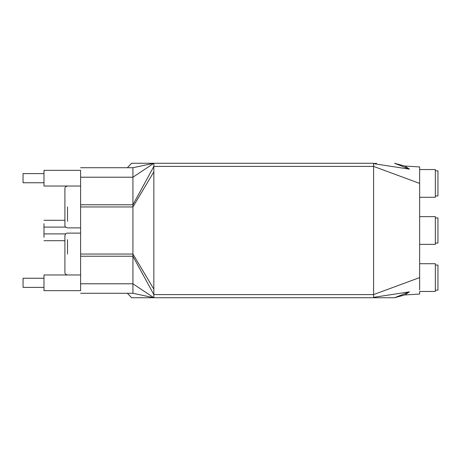 <?xml version="1.0" encoding="UTF-8"?>
<svg xmlns="http://www.w3.org/2000/svg" width="461" height="461" viewBox="0 0 461 461"><rect width="100%" height="100%" fill="white"/><g stroke="black" fill="none" stroke-linecap="round" stroke-linejoin="round"><path stroke-width="0.69" d="M43.979 237.3L43.979 233.9L65.652 233.9L43.979 233.9L43.979 223.7M65.652 227.1L43.979 227.1L65.652 227.1M80.6 290.182L80.6 170.743M141.596 165.874L153.853 163.269L153.853 297.731L131.581 297.731L127.374 293.282M141.429 295.08L153.853 297.731L132.924 283.786L132.924 293.282L80.6 293.282M127.374 167.718L131.581 163.269L153.853 163.269L132.924 177.214L132.924 283.786L80.6 283.786M80.6 167.718L132.924 167.718L132.924 177.214L80.6 177.214M419.637 171.083L419.637 277.591L373.594 294.591L153.853 294.591L132.924 256.224L80.6 256.224M153.853 289.162L132.924 254.046L80.6 254.046M153.853 171.838L132.924 206.954L80.6 206.954M419.637 183.409L419.637 169.544L419.637 183.409L373.594 166.409L153.853 166.409L132.924 204.776L80.6 204.776M373.594 163.269L153.853 163.269M373.594 163.667L409.449 169.147L394.524 163.269L404.885 166.069M376.568 163.269L373.594 163.672L373.594 297.328L376.568 297.731L394.524 297.731L409.449 291.853L373.594 297.333M409.449 169.147L404.821 166.064L419.637 166.934L419.637 169.544L435.334 169.544L435.334 197.279L419.637 197.279M419.637 277.591L419.637 289.917M404.925 294.931L419.637 294.066L419.637 291.456L435.334 291.456L435.334 263.721L419.637 263.721M404.827 294.936L409.426 291.848M153.853 297.731L376.568 297.731M43.979 182.758L23.05 182.758L23.05 173.601L43.979 173.601M43.979 287.399L23.05 287.399L23.05 278.242L43.979 278.242M80.6 186.025L43.979 186.025L43.979 170.334L80.6 170.334M80.6 290.666L43.979 290.666L43.979 274.975L80.6 274.975M435.334 170.852L437.95 170.852L437.95 195.971L435.334 195.971M435.334 217.944L437.95 217.944L437.95 243.056L435.334 243.056M435.334 265.029L437.95 265.029L437.95 290.148L435.334 290.148M67.525 186.025C65.658 186.486 64.788 187.356 64.909 188.641L64.909 225.268C64.788 226.558 65.658 227.429 67.525 227.884L80.6 227.884M80.6 233.116L67.525 233.116C66.712 233.485 65.79 232.557 64.909 235.732L64.909 272.359C64.788 273.644 65.658 274.514 67.525 274.975M419.637 216.635L435.334 216.635L435.334 244.365L419.637 244.365M404.85 294.936L394.524 297.731L373.594 297.731M67.525 221.361L67.525 206.954M67.525 254.046L67.525 239.639M43.979 220.3L64.909 220.3M142.034 295.207L132.929 293.265M141.988 165.793L132.924 167.718M64.909 240.7L43.979 240.7"/></g></svg>
